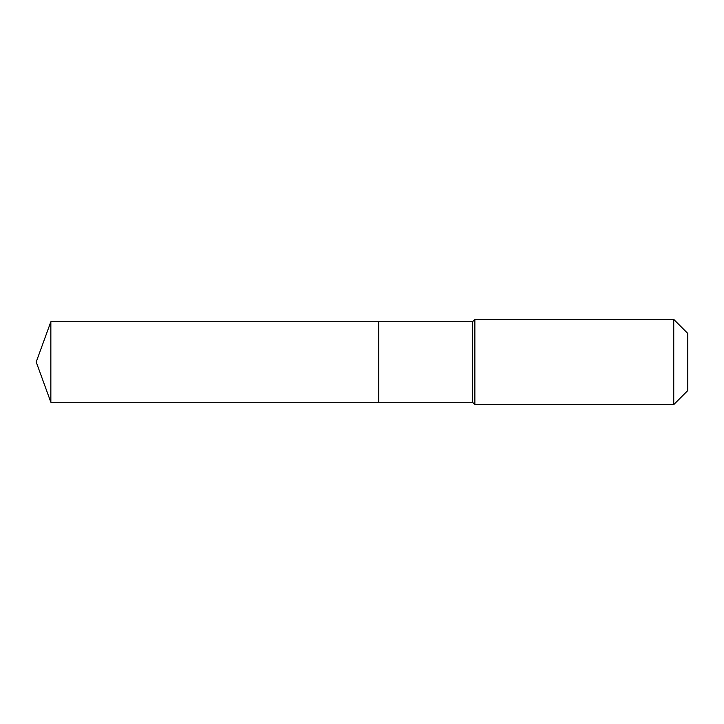 <?xml version="1.0" encoding="UTF-8"?>
<svg xmlns="http://www.w3.org/2000/svg" width="724" height="724" viewBox="0 0 724 724"><rect width="100%" height="100%" fill="white"/><g stroke="black" fill="none" stroke-linecap="round" stroke-linejoin="round"><path stroke-width="1.09" d="M36.2 362L50.852 321.755L472.519 321.755L474.863 319.411L673.745 319.411L687.8 333.465L687.8 390.535L673.745 404.589L474.863 404.589L472.519 402.245L50.852 402.245L36.2 362L50.852 402.245L50.852 321.755M687.8 390.535L673.745 404.589L474.863 404.589L472.519 402.245L378.779 402.245L378.779 321.755L378.779 402.245L50.852 402.245M472.519 402.245L472.519 321.755M474.863 404.589L474.863 319.411M673.745 404.589L673.745 319.411"/></g></svg>
